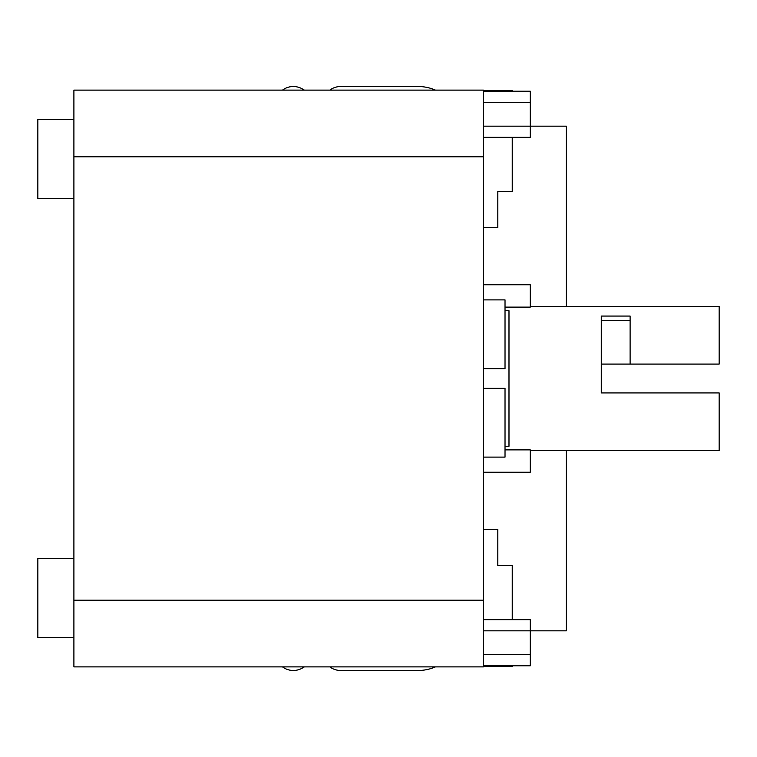 <?xml version="1.0" encoding="UTF-8"?>
<svg xmlns="http://www.w3.org/2000/svg" width="757" height="757" viewBox="0 0 757 757"><rect width="100%" height="100%" fill="white"/><g stroke="black" fill="none" stroke-linecap="round" stroke-linejoin="round"><path stroke-width="1.14" d="M483.401 227.46L497.822 227.46L497.822 191.417L512.234 191.417L512.234 137.339M512.234 619.661L512.234 565.583L497.822 565.583L497.822 529.54L483.401 529.54M530.26 450.595L719.15 450.595L719.15 392.921L601.276 392.921L601.276 364.079L719.15 364.079L719.15 306.405L530.26 306.405M630.108 320.306L601.276 320.306M505.023 307.124L530.26 307.124L530.26 284.774L483.401 284.774M530.26 472.226L483.401 472.226L530.26 472.226L530.26 449.876L505.023 449.876M483.401 388.36L505.023 388.36L505.023 457.105L483.401 457.105M483.401 299.895L505.023 299.895L505.023 368.64L483.401 368.64M483.401 137.339L530.26 137.339L530.26 91.2L483.401 91.2M483.401 90.48L512.234 90.48L512.234 91.2M497.822 227.46L497.822 191.417M483.401 126.164L566.312 126.164L566.312 306.405M566.312 450.595L566.312 630.836L530.26 630.836L530.26 619.661L483.401 619.661M483.401 665.8L530.26 665.8L530.26 630.836L483.401 630.836M497.822 565.583L497.822 529.54M512.234 665.8L512.234 666.52L483.401 666.52M601.276 364.079L601.276 316.066L630.108 316.066L630.108 364.079M505.023 310.73L508.988 310.73L508.988 446.27L505.023 446.27M329.834 666.879A18.026 18.026 0 0 0 340.65 670.484L418.148 670.484A43.253 43.253 0 0 0 435.436 666.879M282.512 666.879A18.026 18.026 0 0 0 302.336 668.071L304.399 666.879M304.399 90.121L302.336 88.929A18.026 18.026 0 0 0 282.512 90.121M435.445 90.121A43.253 43.253 0 0 0 418.148 86.516L340.65 86.516A18.026 18.026 0 0 0 329.834 90.121M73.902 198.618L37.85 198.618L37.85 119.322L73.902 119.322M73.902 637.678L37.85 637.678L37.85 558.382L73.902 558.382M483.401 156.803L483.401 90.121L73.902 90.121L73.902 666.879L483.401 666.879L483.401 156.803L73.902 156.803M483.401 102.375L530.26 102.375M483.401 654.625L530.26 654.625M483.401 600.197L73.902 600.197"/></g></svg>
